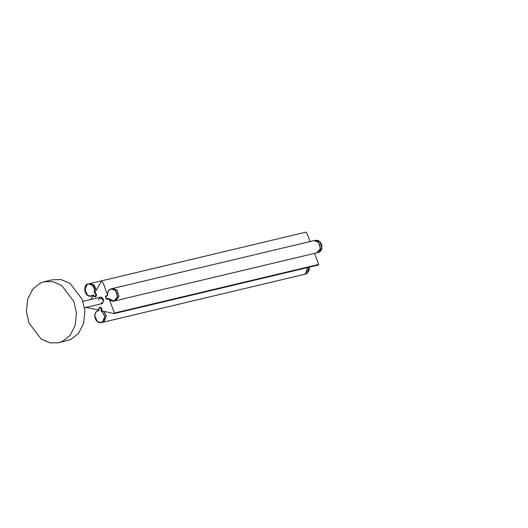 <?xml version="1.0" encoding="UTF-8"?>
<svg xmlns="http://www.w3.org/2000/svg" width="528" height="528" viewBox="0 0 528 528"><rect width="100%" height="100%" fill="white"/><g stroke="black" fill="none" stroke-linecap="round" stroke-linejoin="round"><path stroke-width="0.79" d="M315.467 240.286L320.08 241.87L321.948 248.2L318.384 252.476M316.721 252.853L320.595 248.523L318.721 242.194L314.213 240.583M305.626 274.085L307.039 273.484L309.17 267.201M307.811 267.524L305.679 273.808L303.857 274.474M104.016 311.388L106.293 316.147L104.062 321.743L102.689 322.337M307.613 267.571L305.474 273.821L304.135 274.408M115.421 300.742L118.972 296.465L117.097 290.136L112.523 288.545M115.493 300.722L316.912 252.806L320.377 248.549L318.509 242.22L313.969 240.623M94.816 292.538L94.618 293.225L94.525 292.604C95.139 289.806 94.479 287.364 92.558 285.292L88.42 283.919L87.272 284.354L84.751 289.727L87.787 295.449L91.212 296.142L92.638 295.799M89.74 283.602L94.057 284.935L96.274 290.044M108.702 298.538L108.339 298.333L107.309 299.422L105.996 298.696L105.587 297.013L106.392 295.779L107.712 295.271L104.999 288.11C104.188 285.298 103.092 282.869 101.713 280.823L94.835 292.479L96.472 294.32L96.307 296.083L94.981 296.762M306.154 232.089L101.713 280.823M93.482 295.35L90.697 299.501M86.315 306.933L86.566 307.606L99.02 309.982M99.535 307.421L100.525 307.223L101.772 308.326L101.812 310.913L114.114 313.579L114.437 313.031L109.19 299.185M318.377 264.983L318.694 264.442L318.377 264.983L114.114 313.579L114.437 313.031L318.694 264.442L314.51 253.381M108.761 298.604L107.276 299.429M310.035 241.553L309.263 239.514C308.451 236.702 307.355 234.274 305.976 232.228M100.61 299.35L101.435 297.31M73.973 301.686L61.717 285.483L52.826 281.635L44.174 281.754L40.385 283.081L32.861 289.021L27.674 299.099L26.4 311.348L28.882 322.826L41.144 339.035L50.028 342.877L58.681 342.758L62.476 341.431L70 335.491L75.181 325.413L76.461 313.163L73.973 301.686M58.687 342.758L70.93 339.418L78.454 333.478L83.635 323.4L84.916 311.157L82.434 299.673L70.171 283.47L61.281 279.629L52.628 279.741L44.174 281.754M101.726 310.471L101.303 311.203L101.053 310.695L101.699 308.933L100.789 307.527L99.812 307.329L98.696 308.86L98.69 310.636L98.353 310.477M99.812 307.329L98.65 308.887L98.782 310.405C96.446 310.886 95.119 312.583 94.802 315.493M94.796 315.546L97.271 321.565L101.257 322.674L102.564 322.1L104.788 316.503L101.818 310.913M103.778 311.335L106.148 316.18L103.917 321.776L101.27 322.674M108.544 298.492L108.794 298.505C112.53 302.247 115.322 301.679 117.183 296.789C117.031 291.159 114.734 288.684 110.286 289.37C108.247 290.532 107.369 292.558 107.646 295.456L107.606 295.442C107.323 292.446 108.233 290.347 110.339 289.146L111.203 288.862L115.599 290.492L117.473 296.822L113.87 301.105L108.801 298.591M107.356 295.72L106.405 295.766C104.815 296.795 105.204 298.003 107.567 299.389M114.008 301.079L115.355 300.755L118.826 296.498L116.959 290.169L112.451 288.559L111.104 288.882M94.618 293.225L95.429 293.614C96.142 296.551 95.469 297.112 93.39 295.304L94.38 296.624L95.74 296.472L96.32 295.007L95.647 293.423L94.743 292.987L95.146 292.888M91.212 296.142L93.159 295.132M88.308 283.945L89.668 283.622L93.918 284.968L96.136 290.275M100.756 303.937L103.726 301.099L101.099 297.046L99.218 297.475M103.646 301.039L101.178 297.224L100.228 297.231L98.34 299.891M100.228 297.231C102.26 297.158 103.396 298.432 103.627 301.052L101.765 303.699L103.646 301.072M98.69 310.636C96.433 311.104 95.146 312.741 94.835 315.559C95.555 321.202 98.056 323.334 102.346 321.948C105.508 318.318 105.164 314.734 101.303 311.203M98.927 310.015L98.736 308.926C100.379 306.966 101.178 307.468 101.138 310.438M108.174 298.511C105.95 299.383 105.349 298.544 106.372 295.984L107.204 295.951M94.241 292.552C94.835 289.839 94.195 287.483 92.341 285.483C82.388 277.708 83.497 301.6 92.783 295.027M92.558 285.292L93.918 284.968M315.559 240.26L318.186 240.497L320.443 242.24L321.849 245.104L321.757 249.15L320.582 251.209L318.463 252.457M317.117 252.78L318.476 252.457M314.398 240.537L315.572 240.26M309.217 267.194L309.164 270.224L307.197 273.385L305.719 274.065M305.732 274.058L304.372 274.382M102.755 322.318L304.174 274.395M314.002 240.61L112.596 288.526M89.806 283.589L101.785 280.738M318.496 264.983L114.233 313.579M83.015 301.33L101.053 297.04M84.553 307.791L102.59 303.501M98.452 310.457C96.221 311.137 94.987 312.82 94.756 315.52C95.172 320.483 97.37 322.859 101.363 322.654M99.785 307.336L100.36 307.197M98.861 310.358L98.373 310.477M108.57 298.485L108.748 298.584C110.405 300.729 112.18 301.554 114.088 301.059M111.203 288.862L110.319 289.153C108.207 290.321 107.283 292.426 107.567 295.462L107.455 295.726M107.25 295.541L106.663 295.68M108.121 299.257L107.54 299.396M93.093 295.126L93.317 295.337C93.284 296.096 93.938 296.558 95.271 296.723M88.42 283.919C82.87 283.846 83.774 297.733 91.304 296.116M95.245 296.723L95.819 296.591"/></g></svg>
